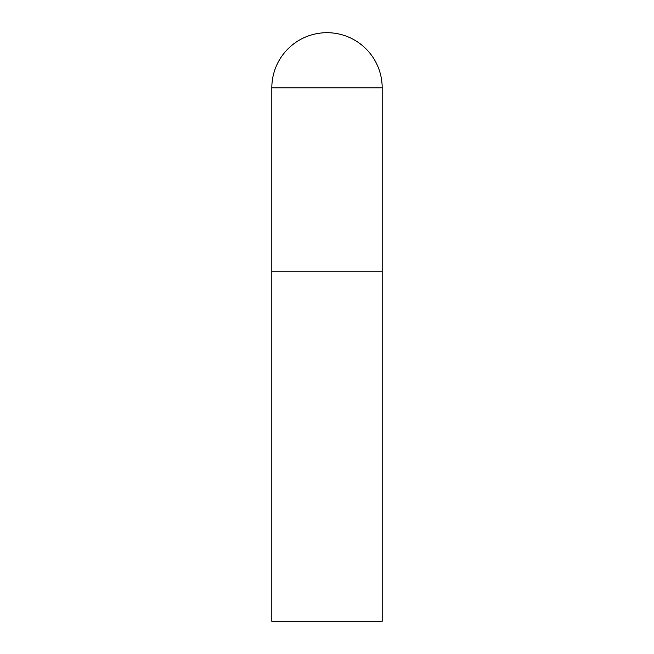 <?xml version="1.0" encoding="UTF-8"?>
<svg xmlns="http://www.w3.org/2000/svg" width="654" height="654" viewBox="0 0 654 654"><rect width="100%" height="100%" fill="white"/><g stroke="black" fill="none" stroke-linecap="round" stroke-linejoin="round"><path stroke-width="0.49" stroke-dasharray="3.27 2.45" d="M382.181 271.819L271.819 271.819L382.181 271.819M271.819 621.3L382.181 621.3M382.181 87.881L271.819 87.881"/><path stroke-width="0.98" d="M271.819 87.881L271.819 621.3L382.181 621.3L382.181 271.819L271.819 271.819L382.181 271.819L382.181 87.881A55.181 55.181 0 0 0 327 32.7A55.181 55.181 0 0 0 271.819 87.881L382.181 87.881"/></g></svg>
